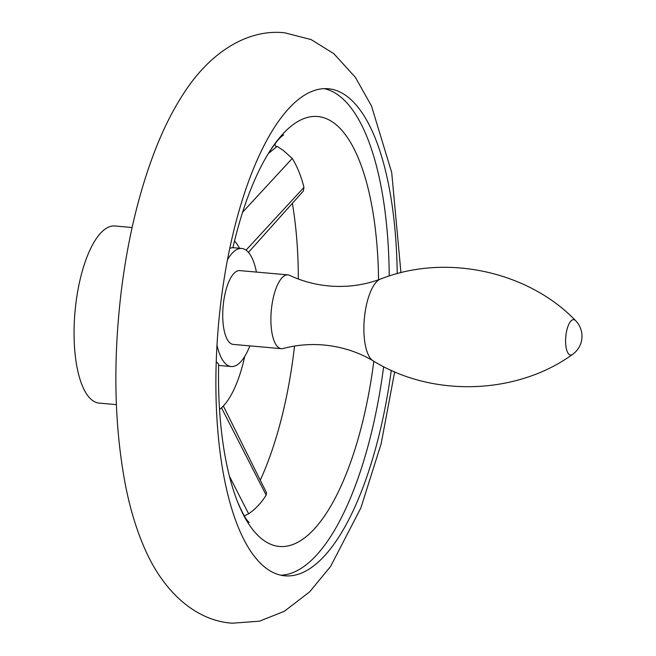 <?xml version="1.0" encoding="UTF-8"?>
<svg xmlns="http://www.w3.org/2000/svg" width="656" height="656" viewBox="0 0 656 656"><rect width="100%" height="100%" fill="white"/><g stroke="black" fill="none" stroke-linecap="round" stroke-linejoin="round"><path stroke-width="0.98" d="M289.632 275.356A37.048 13.399 95.1 0 0 287.91 274.88A37.048 13.399 95.1 0 0 271.65 307.188A37.048 13.399 95.1 0 0 281.358 348.68A37.048 13.399 95.1 0 0 283.13 348.516C296.315 344.982 309.894 343.818 323.867 345.015C341.866 346.737 358.291 352.01 373.125 360.841A41.648 15.063 95.1 0 1 364.736 315.036A41.648 15.063 95.1 0 1 380.39 279.095C364.228 285.163 347.131 287.459 329.107 285.975C315.151 284.696 301.99 281.153 289.632 275.356M287.91 274.88L239.752 270.6A37.048 13.399 95.1 0 0 223.483 302.908A37.048 13.399 95.1 0 0 233.192 344.4L281.358 348.68M391.279 370.312A244.499 88.421 -84.9 0 1 284.942 575.82A244.499 88.421 -84.9 0 1 216.997 345.154A59.27 21.435 95.1 0 0 231.224 366.54A59.27 21.435 95.1 0 0 249.854 345.876M256.414 272.076A59.27 21.435 95.1 0 0 255.947 269.837A59.27 21.435 95.1 0 0 241.72 248.46A59.27 21.435 95.1 0 0 227.476 259.776A244.499 88.421 -84.9 0 1 328.23 88.74A244.499 88.421 -84.9 0 1 397.224 273.675M280.948 575.214A244.499 88.421 95.1 0 0 383.645 366.638M229.764 248.362A59.27 21.435 -84.9 0 1 232.905 247.714A215.832 78.048 95.1 0 1 268.599 153.127A215.832 78.048 95.1 0 1 378.569 279.759M268.345 153.529L277.185 146.378L283.433 150.56L292.256 158.432C297.373 166.755 301.268 176.415 303.941 187.395L303.351 191.044L248.46 252.388M292.355 203.327A215.832 78.048 -84.9 0 1 298.341 279.013M294.536 346.073A215.832 78.048 -84.9 0 1 293.929 351.173A215.832 78.048 -84.9 0 1 260.276 480.184M223.343 406.007L266.557 492.795L266.156 495.157C261.17 503.045 255.323 509.253 248.624 513.796L244.311 515.911M216.242 361.653A59.27 21.435 -84.9 0 0 218.637 363.965A215.832 78.048 95.1 0 0 237.595 501.922A215.832 78.048 95.1 0 0 373.83 361.259M132.118 227.517L114.915 225.984A88.913 32.152 95.1 0 0 75.883 303.531A88.913 32.152 95.1 0 0 99.179 403.104L116.383 404.637M219.547 409.442A88.913 32.152 95.1 0 0 244.721 356.462M389.229 276.028A244.499 88.421 95.1 0 0 324.195 88.634M239.555 248.263A88.913 32.152 95.1 0 0 234.512 240.982M380.39 279.095C445.883 253.183 528.146 271.272 575.542 320.579A17.761 6.421 95.1 0 0 565.948 335.134A17.761 6.421 95.1 0 0 572.532 354.42C517.19 394.592 433.017 397.889 373.125 360.841M216.997 345.154A244.499 88.421 -84.9 0 1 220.892 301.99A244.499 88.421 -84.9 0 1 227.476 259.776M229.444 476.281L248.624 513.796M221.507 407.811L266.156 495.157M246.041 250.149L303.941 187.395M242.605 212.241L292.256 158.432M572.532 354.42A22.23 22.23 0 0 0 575.542 320.579M400.955 272.716L391.714 172.569L371.526 106.042L355.355 77.301L333.806 53.644L311.1 39.573L284.655 32.8C248.64 28.823 212.257 51.061 186.23 89.577C174.758 106.461 164.656 125.993 155.923 148.174C139.4 190.396 127.846 238.136 121.245 291.387C112.955 360.841 114.242 424.85 125.124 483.431C129.863 508.203 136.587 530.376 145.312 549.958C164.139 592.45 196.037 620.765 232.183 623.2L259.415 621.199L284.237 611.351L309.632 591.868L330.608 566.423L360.915 507.826L381.161 443.694L394.674 371.804M232.913 247.673L241.72 248.46M274.766 144.107L276.25 147.133M249.214 522.488L248.485 521.758C246.041 519.691 242.408 513.074 237.595 501.922M218.604 365.417L231.224 366.54M283.663 134.939L282.81 135.53C280.038 137.137 275.299 143 268.599 153.127"/></g></svg>
